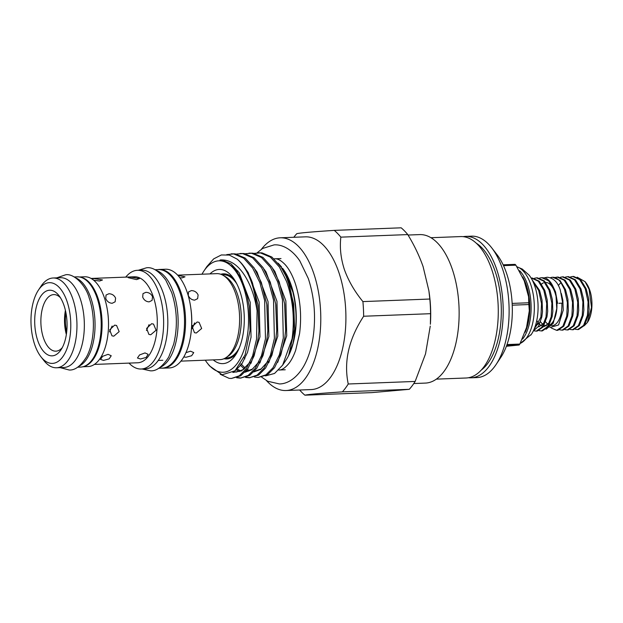 <?xml version="1.0" encoding="UTF-8"?>
<svg xmlns="http://www.w3.org/2000/svg" width="623" height="623" viewBox="0 0 623 623"><rect width="100%" height="100%" fill="white"/><g stroke="black" fill="none" stroke-linecap="round" stroke-linejoin="round"><path stroke-width="0.93" d="M558.886 303.308L562.686 303.105L558.886 303.308M79.137 366.137A45.144 22.202 -92.2 0 0 90.833 297.965A45.144 22.202 -92.2 0 0 75.765 277.913M77.673 367.196L80.678 367.079A45.144 22.202 -92.2 0 0 99.15 343.296A45.144 22.202 -92.2 0 0 96.993 297.732A45.144 22.202 -92.2 0 0 77.236 276.853L74.223 276.962M159.932 367.453A49.31 24.25 -92.2 0 0 173.529 292.639A49.31 24.25 -92.2 0 0 156.225 270.437M158.678 368.263L162.112 368.131A49.31 24.25 -92.2 0 0 182.282 342.167A49.31 24.25 -92.2 0 0 179.93 292.397A49.31 24.25 -92.2 0 0 158.351 269.588L154.917 269.72M93.645 280.21L99.587 281.02L102.491 279.976L94.073 278.567L91.682 278.8M108.059 354.323L102.616 356.34L100.521 359.416L103.535 360.406L109.142 358.887L111.229 355.749L108.059 354.323M114.687 325.12L109.671 329.824L111.969 335.828L113.799 336.171L119.157 331.623L116.571 325.486L114.687 325.12M108.893 293.745L106.05 295.045L105.746 298.503C106.985 301.454 109.118 303.051 112.163 303.292L115.138 301.805L115.598 298.129C114.266 295.302 112.031 293.846 108.893 293.745M131.017 277.157L128.151 277.656L136.53 279.61L139.435 278.567L131.017 277.157M145.003 352.914L139.56 354.931L137.457 358.007L140.479 358.996L146.086 357.477L148.173 354.339L145.003 352.914M151.63 323.711L146.615 328.414L148.905 334.419L150.743 334.761L156.1 330.213L153.515 324.077L151.63 323.711M145.837 292.335L142.994 293.635L142.69 297.093C143.929 300.045 146.062 301.641 149.099 301.875L152.082 300.395L152.542 296.719C151.21 293.892 148.975 292.428 145.837 292.335M179.876 277.78L182.087 277.874L185 276.822L177.89 275.389M183.769 356.963L186.043 357.252L191.65 355.733L193.737 352.602L190.568 351.177L185.95 352.649M197.187 321.974L192.18 326.678L194.469 332.682L196.3 333.017L201.665 328.477L199.072 322.34L197.187 321.974M191.401 290.591L188.559 291.891L188.255 295.357C189.485 298.308 191.627 299.904 194.664 300.138L197.639 298.651L198.106 294.975C196.767 292.156 194.532 290.692 191.401 290.591M37.762 340.656A32.832 16.143 -92.2 0 0 61.023 349.768A32.832 16.143 -92.2 0 0 63.998 305.41A32.832 16.143 -92.2 0 0 58.959 295.614A32.832 16.143 -92.2 0 0 38.86 299.663A32.832 16.143 -92.2 0 0 37.762 340.656M60.376 297.646A28.308 13.916 -92.2 0 0 53.742 294.601A28.308 13.916 -92.2 0 0 42.162 309.506A28.308 13.916 -92.2 0 0 43.509 338.079A28.308 13.916 -92.2 0 0 55.899 351.17A28.308 13.916 -92.2 0 0 62.284 347.626M67.019 301.353A40.394 19.866 -92.2 0 0 38.4 290.154A40.394 19.866 -92.2 0 0 34.74 344.714A40.394 19.866 -92.2 0 0 40.939 356.777A40.394 19.866 -92.2 0 0 65.664 351.785A40.394 19.866 -92.2 0 0 67.019 301.353M40.939 356.777L43.766 360.406A44.918 22.093 -92.2 0 0 56.537 367.772A44.918 22.093 -92.2 0 0 74.908 344.114A44.918 22.093 -92.2 0 0 72.766 298.775A44.918 22.093 -92.2 0 0 53.111 277.998A44.918 22.093 -92.2 0 0 40.939 286.315L38.4 290.154M56.537 367.772L63.92 367.492A44.918 22.093 -92.2 0 0 82.298 343.834A44.918 22.093 -92.2 0 0 80.157 298.487A44.918 22.093 -92.2 0 0 60.493 277.718L53.111 277.998M82.89 366.768L88.092 366.565A44.918 22.093 -92.2 0 0 108.324 330.182A44.918 22.093 -92.2 0 0 107.615 311.531A44.918 22.093 -92.2 0 0 104.321 297.568A44.918 22.093 -92.2 0 0 84.666 276.791L79.464 276.994M83.653 366.55A44.918 22.093 -92.2 0 0 97.889 297.817A44.918 22.093 -92.2 0 0 80.242 277.149M94.361 364.432L137.738 362.773A43.026 21.159 -92.2 0 0 155.337 340.119A43.026 21.159 -92.2 0 0 153.281 296.688A43.026 21.159 -92.2 0 0 134.451 276.791L91.083 278.442M129.016 363.108A49.396 24.289 -92.2 0 0 141.18 369.018A49.396 24.289 -92.2 0 0 161.38 343A49.396 24.289 -92.2 0 0 159.029 293.145A49.396 24.289 -92.2 0 0 137.41 270.304A49.396 24.289 -92.2 0 0 125.729 277.126M141.18 369.018L145.369 368.855A49.396 24.289 -92.2 0 0 165.57 342.845A49.396 24.289 -92.2 0 0 163.218 292.989A49.396 24.289 -92.2 0 0 141.6 270.141L137.41 270.304M161.676 368.146A49.396 24.289 -92.2 0 0 163.101 368.177L169.261 367.944A49.396 24.289 -92.2 0 0 191.51 327.932A49.396 24.289 -92.2 0 0 190.724 307.427A49.396 24.289 -92.2 0 0 187.11 292.078A49.396 24.289 -92.2 0 0 165.492 269.229L159.332 269.463A49.396 24.289 -92.2 0 0 157.915 269.603M163.101 368.177A49.396 24.289 -92.2 0 0 183.302 342.167A49.396 24.289 -92.2 0 0 180.95 292.312A49.396 24.289 -92.2 0 0 159.332 269.463M180.935 361.122L220.059 359.635A43.026 21.159 -92.2 0 0 236.055 342.564A43.026 21.159 -92.2 0 0 235.603 293.542A43.026 21.159 -92.2 0 0 234.03 289.446A43.026 21.159 -92.2 0 0 216.773 273.645L177.656 275.14M236.818 283.862A41.609 20.458 -92.2 0 0 223.416 274.813L222.209 274.852M545.156 277.983L541.722 277.671L548.684 280.817L554.205 289.944L556.035 296.198A26.61 13.083 -92.2 0 0 554.415 289.936A26.61 13.083 -92.2 0 0 545.156 277.983M539.604 278.068L541.722 277.671M541.161 330.945L542.376 330.891L548.287 326.771L552.142 316.64L552.85 311.212L552.391 299.788L549.945 290.108L544.416 280.981L537.454 277.835L536.551 277.866L543.513 281.02L549.034 290.139L551.885 303.253L551.238 316.679L547.383 326.802L541.465 330.922L539.02 330.618M534.433 278.263L536.551 277.866M535.99 331.14L537.205 331.086L543.116 326.966L546.971 316.834L547.679 311.414L547.22 299.982L544.775 290.302L539.245 281.183L532.283 278.029L531.38 278.068L538.334 281.214L543.863 290.341L546.714 303.448L546.06 316.873L542.205 327.005L536.294 331.125L533.849 330.821M533.272 331.031L538.459 326.359L541.8 317.037L542.508 311.609L542.049 300.177L539.596 290.505L532.089 279.75M532.704 280.981L538.693 290.536L541.543 303.65L540.889 317.068L533.49 330.587M554.922 292.475A21.704 10.677 -92.2 0 0 545.725 282.429M543.388 282.92A21.704 10.677 -92.2 0 0 541.613 284.057M543.349 282.897A21.735 10.692 -92.2 0 0 541.597 284.033M560.941 282.663L564.555 289.547L567.397 302.661L566.751 316.079L562.896 326.211L556.682 330.354L557.889 330.299L563.799 326.179L567.654 316.048L568.363 310.62L567.911 299.196L565.458 289.516L559.929 280.389L552.624 277.251A26.61 13.083 -92.2 0 1 560.941 282.663L558.294 285.443M552.624 277.251A26.61 13.083 -92.2 0 0 550.413 277.726M577.365 329.559L578.58 329.505L584.491 325.385L588.346 315.261L589.054 309.833L588.595 298.401L586.15 288.722L580.62 279.602L573.658 276.448L572.755 276.487L579.717 279.634L585.238 288.761L588.089 301.875L587.442 315.293L583.587 325.424L577.669 329.544L575.224 329.24M570.629 276.885L572.755 276.487M572.194 329.762L573.401 329.707L579.32 325.588L583.175 315.456L583.883 310.028L583.424 298.596L580.979 288.924L575.45 279.797L568.488 276.651L567.576 276.682L574.538 279.836L580.068 288.955L582.918 302.069L582.264 315.487L578.409 325.619L572.498 329.738L570.053 329.435M565.458 277.079L567.584 276.682M567.023 329.956L568.231 329.902L574.149 325.782L578.004 315.651L578.712 310.231L578.253 298.799L575.8 289.119L570.279 280L563.317 276.846L562.405 276.877L569.367 280.031L574.897 289.15L577.747 302.264L577.093 315.69L573.238 325.821L567.327 329.941L564.874 329.637M560.287 277.282L562.405 276.877M561.853 330.151L563.06 330.097L568.97 325.977L572.833 315.853L573.534 310.425L573.082 298.993L570.629 289.313L565.108 280.194L558.146 277.04L557.235 277.079L564.197 280.225L569.726 289.352L572.568 302.466L571.922 315.884L568.067 326.016L562.156 330.135L559.703 329.832M555.116 277.476L557.235 277.079M556.682 330.354L551.464 328.103M584.242 325.743L587.325 322.566L591.515 307.412L589.093 289.376L585.075 281.674L577.163 277.165M587.45 322.371A23.775 11.689 -92.2 0 0 587.582 322.184A23.775 11.689 -92.2 0 0 589.732 290.061A23.775 11.689 -92.2 0 0 586.087 282.967L585.075 281.666M209.967 273.91A47.13 23.176 87.8 0 1 232.659 277.173A47.13 23.176 87.8 0 1 239.894 291.245A47.13 23.176 87.8 0 1 235.626 354.908A47.13 23.176 87.8 0 1 213.253 359.892M236.888 352.836A42.598 20.948 87.8 0 1 223.992 358.723M254.207 253.374L260.461 252.915L270.382 257.12L279.377 266.987L286.596 281.557C292.997 299.881 294.811 318.984 292.055 338.881A62.269 30.62 87.8 0 0 287.958 281.51A62.269 30.62 87.8 0 0 285.848 275.981L280.895 266.932L271.908 257.065L261.979 252.86L257.891 252.813M231.437 378.457L240.782 375.762L247.775 368.707L254.137 355.819L258.078 339.068L258.911 331.078L257.875 304.639L252.455 282.865C248.445 272.15 243.359 264.245 237.184 259.152A62.269 30.62 87.8 0 1 251.606 282.897A62.269 30.62 87.8 0 1 257.081 310.752L256.551 339.122L252.619 355.881L246.256 368.761L239.263 375.825L231.437 378.457L229.093 378.348L220.238 374.259M226.764 254.597L233.711 253.935L243.64 258.14L252.626 268.015L259.846 282.585L264.627 300.426L265.468 338.78L261.535 355.538L255.173 368.419L248.172 375.482L240.353 378.122L236.631 377.756M240.353 378.122L249.698 375.42L256.692 368.364L263.054 355.484L266.994 338.725L267.828 330.735L266.784 304.297L261.364 282.523L254.153 267.952L245.158 258.086L235.237 253.88L231.141 253.834M236.374 254.052L242.627 253.6L252.556 257.797L261.543 267.672L268.762 282.242L273.544 300.084L274.385 338.445L270.452 355.203L264.09 368.084L257.089 375.139L249.27 377.779L245.548 377.421M249.27 377.779L258.615 375.085L265.608 368.022L271.971 355.141L275.903 338.382L276.737 330.392L275.701 303.954L270.281 282.18L263.062 267.61L254.075 257.743L244.146 253.538L240.057 253.499M245.291 253.717L251.544 253.257L261.465 257.463L270.46 267.329L277.679 281.9L282.46 299.741L283.301 338.102L279.361 354.861L272.999 367.741L266.005 374.797L258.187 377.437L254.464 377.079M258.187 377.437L267.524 374.742L274.525 367.687L280.887 354.799L284.82 338.04L285.653 330.058L284.618 303.619L279.197 281.845L271.978 267.275L262.992 257.4L253.063 253.203L248.974 253.156M237.386 377.499L241.109 378.068M246.303 377.164L250.025 377.725M285.848 275.981L288.161 281.721L293.589 303.658L294.617 328.983L288.815 354.853L293.02 343.39L295.738 326.904C296.61 314.942 295.645 303.284 292.833 291.93L290.544 284.283L282.531 268.233A55.649 27.365 87.8 0 1 291.073 284.843A55.649 27.365 87.8 0 1 286.035 360.016L282.647 365.14L292.055 338.881M261.465 249.208A76.427 37.582 87.8 0 1 280.21 237.799A76.427 37.582 87.8 0 1 313.657 273.147A76.427 37.582 87.8 0 1 317.302 350.29A76.427 37.582 87.8 0 1 286.043 390.535A76.427 37.582 87.8 0 1 266.48 380.591M280.21 237.799L305.332 236.841A76.427 37.582 87.8 0 1 338.78 272.189A76.427 37.582 87.8 0 1 342.424 349.324A76.427 37.582 87.8 0 1 311.165 389.577L286.043 390.535M340.851 237.145C339.605 247.611 340.797 258.452 344.418 269.658C348.475 280.856 354.635 291.502 362.913 301.594L429.831 299.032L428.889 290.777L423.11 266.652C419.263 255.687 414.155 245.003 407.769 234.591L340.851 237.145A89.447 43.984 87.8 0 0 334.255 230.378L401.173 227.816A89.447 43.984 87.8 0 1 407.769 234.591M293.822 237.277A89.447 43.984 87.8 0 1 296.774 233.687C299.437 232.955 311.928 231.857 334.255 230.378M201.992 274.213A55.758 27.42 87.8 0 1 203.83 271.145A55.758 27.42 87.8 0 1 243.336 286.603A55.758 27.42 87.8 0 1 241.467 356.231A55.758 27.42 87.8 0 1 207.342 363.116A55.758 27.42 87.8 0 1 205.271 360.195M257.081 310.752C255.523 300.87 252.922 291.938 249.278 283.94C241.483 267.431 231.881 259.425 220.464 259.931C218.182 260.593 224.078 260.539 225.409 261.715L232.457 266.613C237.114 271.231 241.015 277.765 244.169 286.237L247.315 296.673L249.122 306.088L250.064 330.385L245.088 354.884L234.98 370.833L222.115 374.766L209.492 365.872L207.342 363.116M203.83 271.145L206.891 266.527L213.689 258.864L221.321 254.963L229.303 255.064L237.184 259.152M281.565 266.987L278.138 263.163M288.815 354.853L288.418 355.702M265.499 375.895L274.579 373.442L282.647 365.14M463.177 236.654A70.765 34.795 87.8 0 1 465.63 236.39L471.541 236.164A70.765 34.795 87.8 0 1 491.656 247.767L496.952 254.581A62.269 30.62 87.8 0 1 506.507 273.162A62.269 30.62 87.8 0 1 500.876 357.283L496.11 364.478A70.765 34.795 87.8 0 1 476.945 377.585L471.035 377.811A70.765 34.795 87.8 0 1 468.558 377.725M491.656 247.767A70.765 34.795 87.8 0 1 502.512 268.887A70.765 34.795 87.8 0 1 496.11 364.478M465.63 236.39A70.765 34.795 87.8 0 1 496.601 269.113A70.765 34.795 87.8 0 1 499.981 340.54A70.765 34.795 87.8 0 1 471.035 377.811M476.346 243.258A66.941 32.918 87.8 0 1 495.075 271.169A66.941 32.918 87.8 0 1 481.19 370.14M430.952 237.713L460.709 236.576A70.765 34.795 87.8 0 1 491.679 269.3A70.765 34.795 87.8 0 1 495.051 340.726A70.765 34.795 87.8 0 1 466.105 377.997L436.357 379.134M408.042 235.042L419.692 234.598A74.301 36.539 87.8 0 1 452.205 268.965A74.301 36.539 87.8 0 1 455.748 343.958A74.301 36.539 87.8 0 1 425.361 383.09L413.797 383.534M507.005 344.558L519.847 344.067A46.141 22.685 87.8 0 1 519.496 344.55A46.141 22.685 87.8 0 1 519.146 345.017L506.67 345.492M503.135 264.814L515.089 264.354A46.141 22.685 87.8 0 1 515.883 265.172L503.524 265.647M512.137 303.409L528.756 302.77L528.6 296.758L524.208 280.778L515.883 265.172M528.756 302.77A46.141 22.685 87.8 0 1 528.841 304.538L512.223 305.177M519.847 344.067L526.544 327.48L529.301 310.83L528.841 304.538M519.605 270.701A38.976 19.165 87.8 0 1 531.022 303.549A38.976 19.165 87.8 0 1 523.172 338.297A38.976 19.165 87.8 0 1 522.565 339.076M517.191 266.893A38.976 19.165 87.8 0 1 533.693 297.56A38.976 19.165 87.8 0 1 526.373 338.172A38.976 19.165 87.8 0 1 520.283 343.39M517.16 266.854L522.315 269.089L529.091 275.125A35.581 17.499 87.8 0 1 531.349 334.349A35.581 17.499 87.8 0 1 530.812 335.104M146.436 330.494L149.076 324.622M66.342 334.528A28.308 13.916 87.8 0 1 65.423 310.394M506.382 346.279L519.146 345.017M428.889 290.777L429.192 292.88A75.578 37.162 87.8 0 1 430.384 324.256L430.571 313.688L363.653 316.243C348.732 339.13 343.6 361.714 348.241 383.994L415.152 381.44L425.54 353.856L430.267 326.094M429.831 299.032A89.447 43.984 87.8 0 1 430.571 313.688M415.152 381.44A89.447 43.984 87.8 0 1 409.295 389.313L342.377 391.867C320.129 393.347 307.63 394.445 304.896 395.184L371.814 392.622L409.295 389.313M348.241 383.994A89.447 43.984 87.8 0 1 342.377 391.867M362.913 301.594A89.447 43.984 87.8 0 1 363.653 316.243M304.896 395.184A89.447 43.984 87.8 0 1 299.655 390.021M220.76 274.26A42.598 20.948 87.8 0 1 234.077 279.135M225.378 358.015L226.593 357.968A41.609 20.458 -92.2 0 0 239.263 347.922M589.085 309.382L588.657 298.838M583.883 310.028L583.424 298.596M578.712 310.231L578.253 298.799M573.534 310.425L573.082 298.993M568.363 310.62L567.911 299.196M561.292 293.441L562.842 300.107L563.239 310.161L562.849 300.161M563.239 310.161L558.582 324.949L549.977 327.527M548.622 324.692A21.735 10.692 -92.2 0 1 545.631 321.834A21.704 10.677 -92.2 0 0 548.629 324.669M551.737 325.665L552.001 325.658A21.735 10.692 -92.2 0 0 561.845 303.167M556.775 309.452A21.735 10.692 -92.2 0 0 556.339 298.028M540.546 321.772A21.704 10.677 -92.2 0 0 543.131 324.466M544.206 325.136A21.704 10.677 -92.2 0 0 546.519 325.806M549.19 325.292A21.704 10.677 -92.2 0 0 556.822 308.673M546.098 329.232L553.24 323.298L556.853 308.229A21.704 10.677 -92.2 0 0 556.51 299.219M556.791 309.164L556.035 296.198M536.769 320.502L538.755 323.649M539.471 324.451L542.594 326.413M543.381 326.561L544.292 326.569L549.603 322.457M552.85 311.212L552.391 299.788M535.43 325.634L536.255 326.148M538.21 326.764L539.121 326.764L544.432 322.659M547.679 311.414L547.22 299.982M535.071 326.725L539.261 322.854M542.508 311.609L542.049 300.177M108.324 330.182L108.355 329.785A43.026 21.159 -92.2 0 0 107.67 311.921L107.615 311.531M191.51 327.932L191.596 326.608A43.026 21.159 -92.2 0 0 190.911 308.743L190.724 307.427M192.616 325.401A28.308 13.916 87.8 0 1 192.188 328.617L194.641 322.878M112.132 326.031L109.492 331.903M66.669 332.114A26.579 13.067 87.8 0 1 65.929 312.777M227.185 356.769A41.609 20.458 -92.2 0 0 237.441 294.212A41.609 20.458 -92.2 0 0 224.101 275.958M524.854 282.546A38.213 18.791 87.8 0 1 527.486 291.097M528.95 315.215A38.213 18.791 87.8 0 1 526.77 326.592M522.65 276.916A38.213 18.791 87.8 0 1 525.158 332.285M220.464 259.931L221.944 260.032L231.008 263.856L239.224 272.827L250.212 302.287L251.061 337.16L247.518 352.392L241.779 364.097L235.058 370.763M246.14 269.704L248.141 272.485L259.129 301.945L259.978 336.817L250.96 363.373M255.048 269.362L257.058 272.142L268.046 301.61L268.887 336.475L259.877 363.03M263.965 269.019L265.966 271.807L276.962 301.267L277.803 336.132L268.793 362.687M237.09 272.196L237.877 270.904M272.882 268.684L274.883 271.464L285.879 300.925L286.72 335.797L277.71 362.352M281.798 268.342L283.8 271.122L292.833 291.93M249.138 306.189L250.064 330.361M258.031 305.706L258.911 331.078M249.994 362.298L241.646 370.856L232.87 372.445M266.94 305.363L267.828 330.735M258.911 361.955L251.754 369.782L244.878 372.274M239.528 371.487L236.133 369.766M275.857 305.021L276.737 330.392M267.828 361.613L260.671 369.439L253.795 371.931M248.437 371.144L246.568 370.319M244.372 368.964L240.042 364.977M284.773 304.686L285.653 330.058M244.847 358.871L244.045 357.477M293.69 304.343L294.617 328.983M544.455 277.796L547.196 277.235C553.403 277.842 557.78 282.164 560.334 290.186L562.686 303.105M553.107 286.65L555.514 291.837L557.593 303.339M56.732 277.858L65.563 274.805C73.794 273.038 85.904 285.451 89.167 297.911C95.662 316.367 94.61 342.393 86.441 357.026C80.741 366.075 74.994 370.397 69.2 370.007L60.166 367.632M142.06 368.98L150.377 370.817C156.412 371.308 162.525 366.713 168.724 357.049L173.685 344.176C177.796 326.857 177.158 309.701 171.753 292.717L165.788 280.14C158.873 270.974 152.425 266.862 146.444 267.804L138.29 270.273M257.042 252.868L262.626 248.46L274.065 244.894C281.09 244.294 291.073 248.133 299.819 260.881L308.323 278.551C314.537 297.607 316.079 317.535 312.948 338.32C311.204 348.942 308.206 358.108 303.954 365.81C296.26 379.251 286.572 383.994 279.377 383.939L267.695 381.245L261.66 377.164M274.603 258.802C277.531 258.459 281.028 260.375 285.077 264.534C288.947 268.793 292.312 274.969 295.146 283.06C300.325 298.869 301.812 315.674 299.593 333.484L295.684 350.235C293.752 355.671 291.525 360.039 288.986 363.341C285.147 367.959 281.767 370.187 278.847 370.023M274.058 258.825L281.004 258.561M528.6 296.758L529.293 310.83M520.244 343.444L531.349 334.349M278.754 370.023L285.248 369.774M223.462 261.006L224.747 260.624M250.119 362.033L243.336 369.564L236.444 372.04L233.742 371.83M259.036 361.69L252.533 369.026L245.415 371.697M240.836 370.989L236.95 368.925M267.952 361.356L261.169 368.886L254.332 371.355M249.753 370.646L247.23 369.462M245.189 368.092L240.836 363.746M293.589 303.658L293.698 304.421M258.039 305.784L257.875 304.639M266.956 305.441L266.784 304.297M275.872 305.099L275.701 303.954M284.789 304.764L284.618 303.619M589.117 308.977L589.054 309.833M588.719 299.235L588.595 298.401M162.798 360.258L158.25 360.437"/></g></svg>
